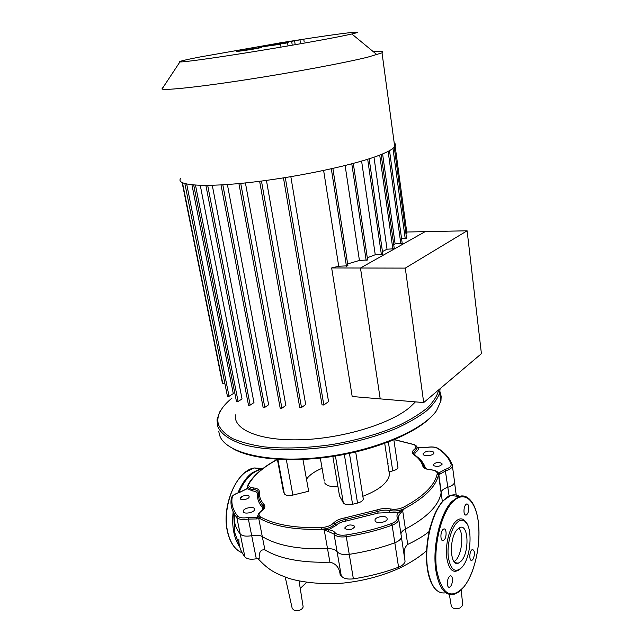 <?xml version="1.0" encoding="UTF-8"?>
<svg xmlns="http://www.w3.org/2000/svg" width="643" height="643" viewBox="0 0 643 643"><rect width="100%" height="100%" fill="white"/><g stroke="black" fill="none" stroke-linecap="round" stroke-linejoin="round"><path stroke-width="0.96" d="M241.398 497.208L240.273 498.51M461.377 560.937L458.282 563.22C449.827 566.853 448.886 537.894 457.237 529.494L460.018 527.477C468.498 523.844 469.583 552.064 461.377 560.937M458.861 528.056C463.884 533.377 462.132 553.366 456.04 559.981L454.143 561.685M460.292 568.918C453.492 574.295 448.951 570.429 446.66 557.312C445.221 544.926 449.264 528.425 455.196 522.003C457.985 519.022 460.645 518.17 463.185 519.448L466.641 523.265M456.417 523.233C459.07 520.38 461.61 519.56 464.029 520.774C472.935 524.495 471.64 556.597 462.172 567.038L461.754 567.52C455.204 573.323 450.735 569.963 448.348 557.457C446.821 545.602 450.671 529.47 456.417 523.233M447.399 584.583C447.206 580.187 448.163 577.277 450.261 575.863C451.346 575.654 452.045 576.57 452.383 578.612C452.568 583.008 451.603 585.91 449.505 587.324C448.436 587.525 447.737 586.617 447.399 584.583M442.826 529.679L443.734 529.028C446.588 527.782 446.989 537.098 444.217 539.895L443.268 540.57C440.423 541.816 440.029 532.428 442.826 529.679M468.739 506.925C468.932 511.024 468.08 513.733 466.199 515.059C465.09 515.308 464.367 514.336 464.021 512.141C463.82 508.042 464.664 505.326 466.545 503.999C467.662 503.742 468.393 504.723 468.739 506.925M472.782 559.667L471.849 560.366C469.342 561.419 469.093 552.715 471.56 550.07L472.46 549.395C475.048 550.947 475.153 554.37 472.782 559.667M303.054 606.22L303.166 606.936C302.001 609.781 299.148 611.027 294.615 610.673L292.219 608.471L285.219 577.117M300.249 588.474L306.598 582.373M428.825 533.071L428.801 531.833C423.11 536.31 416.077 540.506 407.702 544.428C404.391 547.386 403.41 551.662 404.76 557.272L404.616 557.915M404.777 559.442L405.058 561.283C404.616 563.662 402.454 565.631 398.564 567.19C384.401 572.527 369.339 576.409 353.377 578.845C347.485 579.536 343.458 578.563 341.288 575.927L340.163 574.762C339.408 567.721 335.992 563.533 329.915 562.191C301.39 562.914 279.729 558.815 264.924 549.902C260.817 549.218 258.912 552.048 259.217 558.381L256.316 558.783C250.81 559.731 247.008 559.121 244.911 556.934L240.209 533.987C235.973 528.667 234.004 522.984 234.309 516.948L234.502 514.85M454.368 480.948L454.553 482.346C454.071 484.356 451.868 485.979 447.938 487.225C443.959 488.479 441.717 490.151 441.211 492.249L441.162 492.594C438.952 505.422 427.04 517.575 405.42 529.06C402.775 530.443 401.296 532.018 400.983 533.786C401.296 532.018 402.775 530.443 405.42 529.06L402.671 510.598L404.495 508.621L402.325 510.148L402.671 510.598L400.243 513.476L399.054 512.182C397.181 513.837 396.562 515.493 397.197 517.141L398.178 517.334L398.773 519.576L398.314 516.506L400.243 513.476M430.497 526.191L428.801 531.833M397.197 517.141C397.929 519.616 395.992 521.77 391.394 523.619C377.144 528.739 362.017 532.533 345.998 534.992C340.629 535.643 336.972 534.863 335.019 532.669C333.846 531.142 331.7 530.162 328.573 529.736L321.54 529.253L324.257 530.121L327.528 548.688C332.206 548.551 335.389 549.524 337.069 551.622C339.239 554.145 343.29 555.062 349.229 554.354C365.32 551.887 380.519 548.029 394.818 542.78C398.748 541.245 400.943 539.324 401.401 537.034L401.192 535.402L401.401 537.034C400.943 539.324 398.748 541.245 394.818 542.78C380.519 548.029 365.32 551.887 349.229 554.354C343.29 555.062 339.239 554.145 337.069 551.622C335.389 549.524 332.206 548.551 327.528 548.688C298.963 549.709 277.213 545.666 262.288 536.567C259.756 535.145 256.211 534.847 251.67 535.691C246.116 536.648 242.298 536.077 240.209 533.987C242.298 536.077 246.116 536.648 251.67 535.691C256.211 534.847 259.756 535.145 262.288 536.567L258.679 518.129L257.087 517.35L248.053 517.502C243.03 518.362 239.582 517.888 237.701 516.072C233.031 510.373 231.175 504.257 232.115 497.722C232.718 495.496 235.298 493.687 239.847 492.289L247.209 488.696L247.643 486.679M238.891 539.22C238.649 545.473 240.651 551.381 244.911 556.934M462.679 604.412L462.767 605.304L459.922 608.069C454.939 609.315 452.045 608.495 451.233 605.626L449.361 594.453M180.466 178.674C175.828 185.602 204.651 187.732 252.924 182.106C301.077 176.536 357.733 164.142 381.299 154.473C388.565 151.515 393.034 148.927 394.714 146.708C395.855 145.165 395.678 143.855 394.183 142.786M162.968 87.601L162.229 87.987L162.012 89.039C165.476 90.534 199.193 86.966 246.293 79.708C293.329 72.474 344.817 62.853 367.732 57.171L382.03 52.839C384.53 51.408 381.54 50.958 373.061 51.48M296.64 40.284C340.187 33.404 370.28 29.723 351.858 33.983L344.142 35.646C325.189 39.561 284.616 46.714 247.611 52.622C210.566 58.537 183.351 62.226 179.911 61.929C177.95 61.632 184.573 59.992 199.772 57.018L277.623 43.338M235.41 414.864C233.184 429.709 259.901 441.186 301.527 439.732C343.065 438.381 390.59 423.761 409.912 407.252L415.426 401.875M406.738 232.019L467.115 230.797L481.414 353.682L423.697 402.574L352.187 396.506L331.651 267.946L338.716 266.258L347.935 265.8M323.63 170.491L338.716 266.258M322.223 404.873L323.831 405.018L328.549 401.586L290.837 176.688M259.635 181.286L299.759 407.558L301.503 407.517L305.706 404.527L266.435 180.394M238.923 183.585L280.195 408.241L281.915 408.184L285.862 405.452L245.425 182.933M221.023 184.943L263.116 407.405L264.812 407.349L268.637 404.76L227.397 184.541M207.697 185.409L250.159 405.114L253.969 402.598L212.278 185.321M195.496 185.152L238.103 401.489L242.033 398.949L200.27 185.361M186.695 184.091L229.045 396.297L233.288 393.612L191.952 184.862M331.651 267.946L360.474 268.01L380.214 398.885L360.474 268.01L425.127 231.649L360.474 268.01L405.291 268.107L423.697 402.574M405.966 233.819L406.931 233.449M401.578 238.762L406.577 238.304M393.757 244.967L395.107 243.898L402.213 243.408M382.456 251.558L387.03 249.219L394.288 248.737M367.29 257.779L375.247 254.741L382.842 254.258M347.646 263.927L359.429 260.431L367.611 259.957M345.122 165.556L359.429 260.431M361.607 161.112L375.247 254.741M373.985 157.189L387.03 249.219M382.601 153.934L395.107 243.898M394.352 144.024L394.842 143.855L406.939 233.505M182.146 182.636L222.406 383.107L224.857 383.469M229.045 396.297L227.445 396.369L184.887 183.657M238.103 401.489L236.471 401.562L193.704 185.023M250.159 405.114L248.495 405.178L205.897 185.425M423.303 454.585C424.782 456.827 433.816 455.445 433.937 452.961L433.679 452.093C429.42 450.301 425.883 450.847 423.054 453.749L423.303 454.585M375.182 520.999C376.597 523.989 387.046 522.293 387.182 519.054L386.973 518.057C385.47 515.091 375.134 516.803 374.99 520.042L375.182 520.999M243.271 511.651C243.898 514.649 254.732 512.471 254.644 509.377L254.58 508.902C253.864 505.945 243.134 508.123 243.215 511.217L243.271 511.651M433.398 465.492C436.878 467.035 439.788 466.593 442.135 464.182L441.91 463.426C438.405 461.899 435.496 462.341 433.181 464.752L433.398 465.492M344.969 528.538C348.651 530.571 351.874 530.017 354.623 526.874L354.486 526.159C350.781 524.149 347.558 524.712 344.841 527.847L344.969 528.538M240.297 498.622C240.771 500.889 249.227 499.193 249.146 496.846L249.106 496.5C248.576 494.25 240.185 495.954 240.257 498.301L240.297 498.622M233.457 448.935C252.619 459.721 294.197 462.976 337.061 455.742C379.925 448.517 418.063 431.815 432.594 415.37M439.916 391.466L441.17 396.369L440.953 400.822L436.565 410.588C423.215 430.32 373.679 451.362 321.412 457.31C269.112 463.37 226.818 453.235 220.019 436.396L218.716 431.469M222.695 407.533L219.601 412.115L217.012 419.815L217.639 426.205C220.822 434.065 229.913 440.326 244.903 444.988C266.065 450.486 296.994 451.265 329.449 446.684C354.237 442.641 376.581 436.525 396.49 428.334C408.61 422.74 418.673 416.881 426.671 410.756C433.35 404.616 437.674 398.652 439.651 392.849L440.093 388.685M438.679 389.891C437.361 395.614 433.647 401.553 427.531 407.71C420.048 413.867 410.411 419.799 398.612 425.513C379.121 433.904 356.929 440.254 332.029 444.562C307.073 448.147 284.391 448.902 263.976 446.845C251.509 444.988 241.077 442.247 232.694 438.614C225.637 434.572 220.927 429.99 218.572 424.87C217.181 420.409 217.816 415.772 220.485 410.965C222.928 406.609 226.794 402.309 232.075 398.065M363.15 498.148L363.303 499.089C362.885 500.793 360.964 502.119 357.548 503.059L352.573 504.281C347.935 505.197 344.849 504.723 343.322 502.858L339.52 495.898L332.833 456.417M322.095 468.281C314.596 471.391 309.396 475.032 306.486 479.22M302.941 459.456L308.648 491.26L292.878 495.078C288.394 495.954 285.54 495.512 284.319 493.76L283.338 491.123M387.745 463.322L388.155 463.241M397.84 466.641L397.961 467.453C397.575 468.924 395.831 470.073 392.72 470.909L389.433 471.705L389.473 474.743C387.842 482.917 378.968 490.095 362.845 496.283M337.977 486.807C330.944 487.032 326.507 485.73 324.667 482.901M246.607 488.937L247.209 488.696L252.659 490.939L253.029 489.427C256.364 489.781 258.164 490.826 258.446 492.546M232.115 497.722L231.199 498.751L231.014 500.937C230.668 506.813 232.605 512.326 236.817 517.478C238.907 519.504 242.741 520.034 248.319 519.078L256.541 518.941L258.237 514.456M256.541 518.941L259.885 518.539L258.679 518.129M329.915 562.191L327.528 548.688C298.963 549.709 277.213 545.666 262.288 536.567L264.924 549.902M234.309 516.948C234.004 522.984 235.973 528.667 240.209 533.987L236.817 517.478L237.701 516.072M402.325 510.148L399.054 512.182L378.213 513.05L345.412 521.2C341.208 521.923 338.097 523.338 336.088 525.427L328.573 529.736L328.187 531.44L334.038 534.116C336.201 536.567 340.268 537.435 346.239 536.712C362.435 534.229 377.73 530.387 392.126 525.202C396.088 523.683 398.298 521.811 398.773 519.576L405.058 561.283M324.418 529.535L324.257 530.121L328.187 531.44M418.738 447.85L426.904 447.472C431.477 446.676 435.038 446.981 437.578 448.38C444.466 452.817 448.975 458.081 451.105 464.158L452.029 464.415L452.431 466.087L452.029 464.415C449.666 458.146 444.988 452.785 437.996 448.34L437.578 448.38M451.105 464.158C451.507 466.255 449.529 468.008 445.173 469.422L438.63 473.015L439.828 474.14L445.768 470.869C449.722 469.639 451.941 468.04 452.431 466.087L454.464 481.229M416.929 446.925L418.207 447.777C418.746 449.039 418.159 450.325 416.447 451.651L415.41 450.51L417.17 448.115L416.744 446.563M437.618 472.324L438.63 473.015L438.831 474.695L439.828 474.14M438.639 474.14L441.162 492.594C438.952 505.422 427.04 517.575 405.42 529.06L407.702 544.428M438.1 473.031L438.839 474.687L441.211 492.249C441.717 490.151 443.959 488.479 447.938 487.225C451.868 485.979 454.071 484.356 454.553 482.346L456.2 495.014M254.604 48.739L242.684 50.516L254.604 48.739M256.067 48.129L261.532 47.542L251.413 49.487L236.753 51.528L256.067 48.129M260.029 47.116L280.557 44.23L260.029 47.116M281.023 47.084L280.557 44.23M281.835 43.828L288.249 42.695L281.835 43.828M286.022 42.325L277.543 43.354L280.79 42.711L303.745 39.199L276.988 43.861L286.633 42.607L281.586 43.611L258.253 47.164L286.022 42.325M304.179 41.924L303.745 39.199M300.426 42.687L299.992 39.946M295.049 43.772L294.607 41.023M292.139 44.367L291.697 41.602M467.115 230.797L405.291 268.107M239.309 544.886L234.623 532.348L233.698 513.982M239.799 547.016C237.074 543.174 235.105 538.344 233.875 532.533C232.565 526.07 232.324 519.166 233.152 511.812M237.974 492.795C241.688 483.849 246.422 477.186 252.169 472.798L260.383 468.827L263.027 468.45M242.202 552.859C235.041 549.886 230.162 542.724 227.566 531.351C222.824 510.558 232.01 481.543 245.907 471.906L254.154 467.959L262.907 468.474M255.4 468.128L261.484 468.626M238.931 492.466C245.087 478.665 252.812 470.901 262.095 469.165M427.354 568.267C423.592 544.573 432.225 510.55 444.217 499.884M451.643 495.536L458.041 496.436M445.8 592.79C436.758 594.293 430.697 586.255 427.619 568.685C423.922 545.288 432.104 511.764 443.855 500.254L450.799 495.423C453.878 494.371 456.747 494.684 459.415 496.364M427.29 568.396C425.288 551.453 427.241 534.687 433.149 518.097C438.679 502.593 448.959 494.925 450.799 495.423L458.829 496.541C460.806 496.388 461.409 494.547 468.241 498.084C473.433 502.287 476.801 510.22 478.352 521.907C480.096 539.147 477.918 556.058 471.809 572.632C468.305 581.272 464.133 587.614 459.295 591.656L454.079 594.309C444.996 596.101 438.912 588.064 435.825 570.212C432.184 546.711 440.302 513.01 451.949 501.411L458.829 496.541C462.1 495.407 465.13 495.841 467.919 497.859M436.645 570.003C433.221 546.574 441.09 513.853 452.568 502.022C463.997 489.837 475.683 499.957 478.304 522.003C481.205 543.713 474.638 573.861 463.764 586.979C450.92 600.224 441.878 594.566 436.645 570.003M449.119 496.099L445.173 469.422M398.564 567.19L392.126 525.202L391.394 523.619M341.288 575.927L334.038 534.116L335.019 532.669M248.053 517.502L256.316 558.783M353.377 578.845L345.998 534.992M351.793 163.836L366.156 260.415M367.692 159.263L381.403 254.7M379.716 155.092L392.881 249.162M388.147 151.378L400.838 243.826M392.969 148.404L405.227 238.706M182.491 182.805L222.735 383.292M331.33 168.812L346.44 266.274M222.832 184.838L264.812 407.349M240.739 183.408L281.915 408.184M261.468 181.053L301.503 407.517M285.307 177.597L323.831 405.018M286.336 459.697L292.878 495.078M277.864 459.359L284.319 493.76M277.374 459.327L283.459 491.726M349.422 453.387L357.548 503.059M335.429 456.008L343.322 502.858M344.326 454.424L352.573 504.281M388.388 442.038L392.72 470.909M424.356 467.622L423.801 466.464L422.821 466.175C423.576 468.184 426.188 469.39 430.649 469.8C435.182 470.266 437.377 471.632 437.216 473.891C434.644 485.489 423.424 496.589 403.547 507.182C399.287 509.16 394.89 509.738 390.349 508.935C386.017 508.083 381.508 508.436 376.814 509.979L344.929 517.88C339.801 518.764 336 520.484 333.54 523.032C330.88 525.644 326.893 527.147 321.588 527.541C295.282 528.337 274.971 524.833 260.656 517.028C258.173 515.348 258.51 513.315 261.661 510.936L261.323 510.936C259.29 512.254 258.197 513.845 258.044 515.71L259.885 518.539C274.344 526.472 294.896 530.041 321.54 529.253C327.44 528.819 331.86 527.147 334.81 524.23L336.088 525.427M398.443 517.631L398.363 516.417M333.54 523.032L334.81 524.23C337.053 521.907 340.501 520.34 345.17 519.536L377.513 511.515C381.781 510.108 385.888 509.795 389.819 510.566C394.874 511.474 399.761 510.823 404.495 508.621C424.597 497.875 435.93 486.622 438.502 474.864L437.996 472.846M390.349 508.935L389.296 512.198M438.526 448.677L437.996 448.34C435.247 446.885 431.533 446.572 426.848 447.391L426.904 447.472M452.23 464.648L448.573 457.961M426.791 447.407L418.368 447.697L417.203 447.15L417.17 448.115C417.307 446.668 416.214 445.454 413.891 444.466L413.602 444.538C416.463 445.776 416.72 447.391 414.365 449.377C411.946 451.298 411.745 453.05 413.762 454.625C418.489 457.937 421.511 461.787 422.821 466.175M376.814 509.979L378.213 513.05M344.929 517.88L345.412 521.2M414.084 454.577L413.626 452.953L415.41 450.51L414.365 449.377M415.322 455.389C414.405 454.199 414.783 452.953 416.447 451.651M424.002 466.746L420.964 460.975M421.077 461.135L424.364 467.565L425.336 467.855C424.05 463.603 421.205 459.841 416.801 456.562M425.65 468.498L425.336 467.855M248.166 484.308L247.7 486.084C247.724 487.916 249.492 489.026 253.029 489.427L253.39 487.916C249.42 487.402 247.941 486.036 248.954 483.825C254.306 474.92 263.791 466.81 277.406 459.496M252.659 490.939C255.898 491.3 257.521 492.345 257.538 494.081L258.422 493.366M257.538 494.081C257.168 498.864 258.791 503.316 262.392 507.431L263.268 506.041L263.935 507.898L261.13 511.072M258.446 492.924C258.1 497.634 259.708 501.998 263.268 506.041L264.136 504.651C260.616 500.672 259.016 496.364 259.354 491.718L258.446 492.924M262.392 507.431L262.907 509.577M414.759 454.971L413.762 454.625M437.216 473.891L438.502 474.864M403.547 507.182L404.495 508.621M414.301 444.626L394.472 439.603M394.288 439.683L413.602 444.538M321.588 527.541L321.54 529.253M260.656 517.028L259.885 518.539M277.382 459.375C263.574 466.714 253.864 474.992 248.23 484.195L248.954 483.825M261.661 510.936C264.812 508.629 265.631 506.539 264.136 504.651M259.354 491.718C259.33 489.62 257.337 488.35 253.39 487.916M288.016 45.685L287.558 42.856M239.574 551.565C233.634 547.86 229.567 541.085 227.373 531.239M227.365 531.19C221.433 505.864 236.608 470.628 254.154 467.959L260.383 468.827L263.003 468.466M458.282 563.22L455.131 562.657M464.029 520.774L463.185 519.448M466.199 515.059L465.202 514.914M471.849 560.366L470.941 560.206M443.268 540.57L442.159 540.385M449.505 587.324L448.493 587.131M437.24 590.821C432.313 586.971 429.002 579.528 427.298 568.492M303.166 606.936L299.075 581.047M426.558 550.754C419.63 556.878 410.724 562.625 399.842 567.986C382.714 575.774 364.083 580.782 343.949 583.008C328.316 584.591 305.714 583.362 289.302 578.507C275.236 573.363 268.854 570.373 257.875 558.518M442.376 501.596L438.518 474.767C437.682 472.565 438.88 471.006 430.77 469.703C426.807 469.446 424.484 468.369 423.801 466.464C422.242 461.867 419.051 457.904 414.213 454.585L413.626 452.953L413.979 454.392M456.353 496.195L456.297 495.713M462.767 605.304L461.2 590.009M382.03 52.839L394.714 146.708M351.858 33.983L376.959 54.695M367.627 260.029L353.304 163.435M382.85 254.323L369.162 158.797M381.146 154.529L394.296 248.793M389.521 150.647L402.221 243.464M394.255 147.239L406.585 238.36M347.943 265.864L332.881 168.466M283.467 177.886L322.079 405.058M179.911 61.929L162.012 89.039M162.229 87.987L162.341 88.549M324.297 480.996L320.318 458.073M220.485 410.965L219.601 412.115M440.801 401.586L439.651 392.849M355.692 451.981L363.303 499.089M393.862 439.86L397.961 467.453M389.473 474.743L384.723 443.405M247.651 486.59L246.799 488.768L239.783 492.208C231.199 495.279 232.219 496.758 231.231 498.462M240.257 498.301L240.345 498.743M344.841 527.847L344.953 528.506M433.181 464.752L433.253 465.259M243.215 511.217L243.343 511.828M374.99 520.042L375.118 520.878M423.054 453.749L423.134 454.328"/></g></svg>
